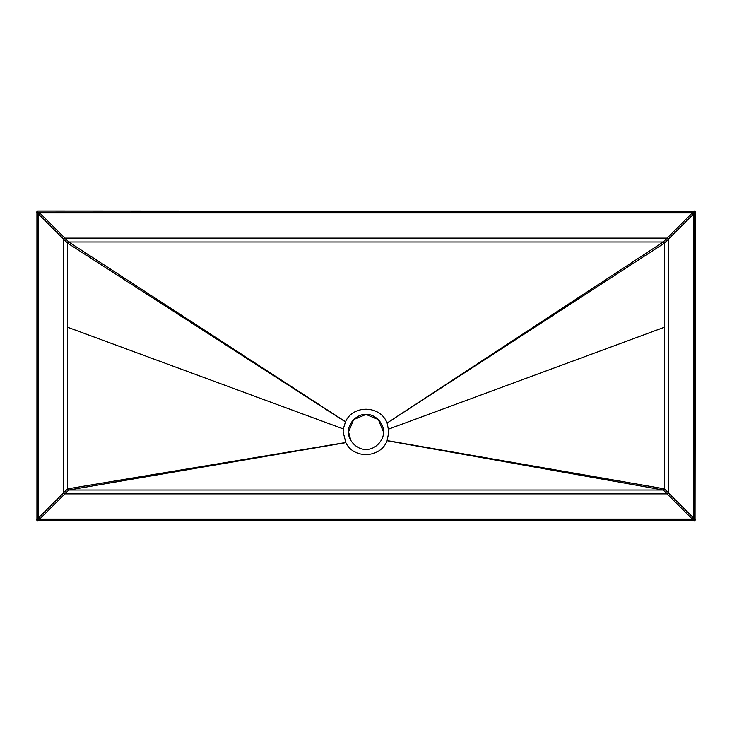 <?xml version="1.0" encoding="UTF-8"?>
<svg xmlns="http://www.w3.org/2000/svg" width="732" height="732" viewBox="0 0 732 732"><rect width="100%" height="100%" fill="white"/><g stroke="black" fill="none" stroke-linecap="round" stroke-linejoin="round"><path stroke-width="1.1" d="M695.061 211.328L37.762 210.99L36.939 211.328L37.762 212.152L694.238 212.152L695.061 211.328L695.4 212.152L694.238 210.99M36.939 211.328L36.939 520.672L37.762 519.848L37.762 212.152M37.762 210.99L36.6 212.152M36.939 520.672L695.061 520.672L694.238 519.848L37.762 519.848M36.6 519.848L37.762 521.01M695.061 520.672L695.4 212.152M694.238 521.01L695.4 519.848M693.46 214.092L693.46 517.908L692.298 519.07L39.702 519.07L38.54 517.908L38.54 214.092L39.702 212.93L692.298 212.93L693.46 214.092L668.27 239.282L667.108 238.12L64.892 238.12L63.73 239.282L63.73 492.718L64.892 493.88L667.108 493.88L668.27 492.718L668.27 239.282L664.4 243.152L663.238 241.99L68.762 241.99L67.6 243.152L67.6 488.848L68.762 490.01L663.238 490.01L664.4 488.848L664.4 243.152L387.082 423.032C380.695 405.299 352.98 404.439 345.504 421.742L343.326 428.934L343.134 431.88L345.833 442.65C353.712 459.412 380.786 458.15 387.082 440.728L388.866 431.88L387.146 423.178M383.44 431.88C384.218 423.252 374.628 413.662 366 414.44C357.372 413.662 347.782 423.252 348.56 431.88C347.782 440.508 357.372 450.098 366 449.32C374.628 450.098 384.218 440.508 383.44 431.88L378.334 419.546L366 414.44L353.666 419.546L348.56 431.88L350.838 440.499M387.082 440.728L663.238 490.01L692.298 519.07M694.238 212.152L694.238 519.848M38.54 214.092L67.6 243.152L345.431 421.888M39.702 212.93L68.762 241.99L345.504 421.742M387.082 423.032L663.238 241.99L692.298 212.93M387.146 440.582L664.4 488.848L693.46 517.908M345.833 442.65L68.762 490.01L39.702 519.07M38.54 517.908L67.6 488.848L345.76 442.512M343.326 428.934L67.6 327.25M388.692 429.071L664.4 327.25"/></g></svg>
